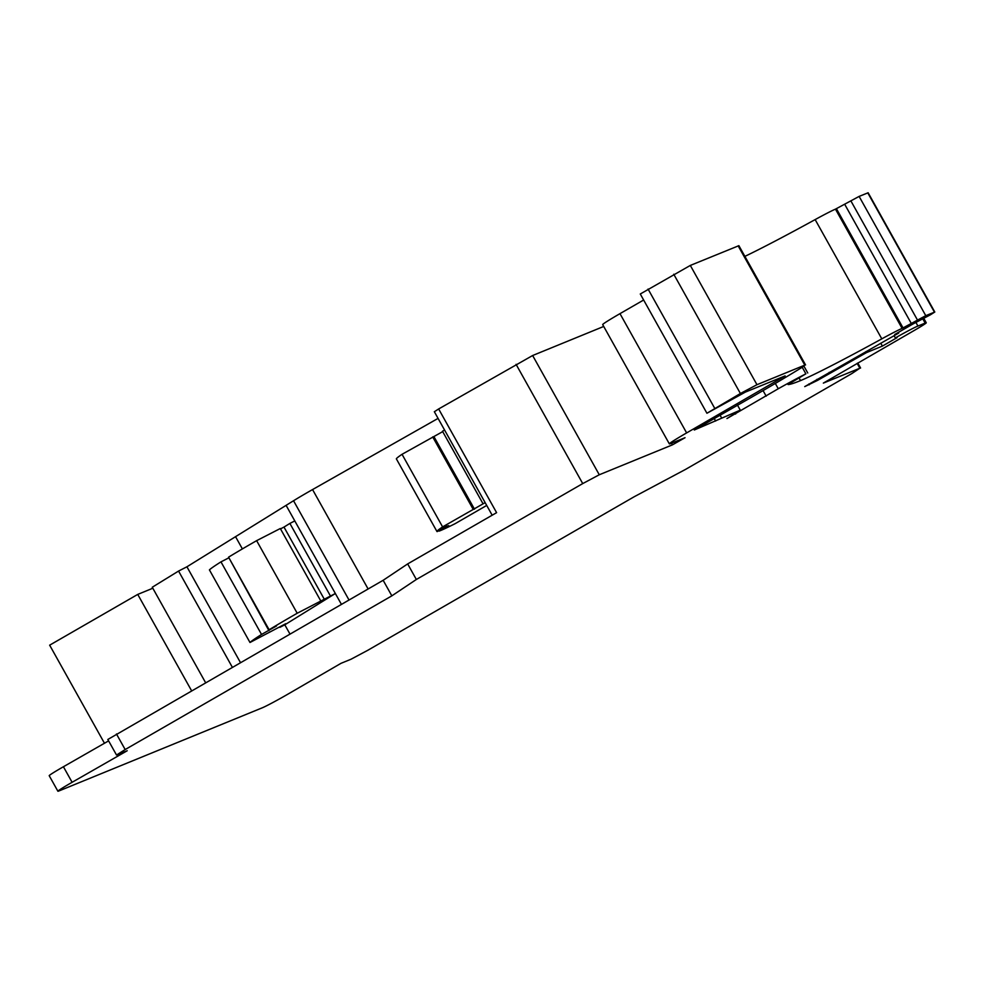 <?xml version="1.0" encoding="UTF-8"?>
<svg xmlns="http://www.w3.org/2000/svg" width="984" height="984" viewBox="0 0 984 984"><rect width="100%" height="100%" fill="white"/><g stroke="black" fill="none" stroke-linecap="round" stroke-linejoin="round"><path stroke-width="1.48" d="M634.237 496.723L367.549 650.424L350.993 659.243L341.03 663.314L288.497 693.806A22.288 0.898 -29.2 0 1 262.445 707.742L59.003 790.927A22.288 0.898 -29.2 0 1 57.896 791.234A22.288 0.898 -29.2 0 1 72.115 782.292L127.207 750.755L116.518 755.023L125.165 749.55L391.841 595.849L416.355 579.478L582.725 483.587L599.281 474.768L672.441 444.854L685.036 437.708L670.817 443.476A29.729 1.193 -29.2 0 1 669.341 443.87A29.729 1.193 -29.2 0 1 686.635 432.911L785.146 375.888L745.392 392.087L706.93 413.255L740.399 393.514L756.967 384.695L804.814 365.126L802.489 367.094A118.892 4.772 -29.2 0 1 753.929 395.863L694.298 430.008L740.288 410.143L726.955 418.544L778.27 388.742A44.587 1.783 -29.2 0 1 805.884 373.822L788.036 384.535A267.513 10.738 150.8 0 0 800.521 380.599A118.892 4.772 150.8 0 0 881.799 338.853A29.729 1.193 -29.2 0 1 902.107 328.41L925.772 315.667L934.8 312.026L930.483 314.769L913.054 323.945L894.702 334.511L898.675 333.096L804.74 386.614L817.507 380.414L866.461 352.616L882.39 346.097L897.064 337.647L895.342 337.918A22.288 0.898 -29.2 0 1 917.937 326.036L925.157 323.084A22.288 0.898 -29.2 0 1 926.264 322.789A22.288 0.898 -29.2 0 1 913.3 331.005L823.35 383.096L859.856 368.213L851.947 373.502L685.577 469.38L634.237 496.723M116.518 755.023L107.822 739.476L383.157 580.289L407.659 563.918L496.6 512.664L438.643 408.963L532.639 355.519L603.709 326.454M57.896 791.234L49.2 775.675A22.288 0.898 -29.2 0 1 63.419 766.745L108.609 740.878M284.807 624.815L335.359 593.512L297.205 613.253A74.304 2.977 -29.2 0 0 269.124 629.76L276.529 625.959L261.547 634.459A74.304 2.977 -29.2 0 0 249.985 642.49L285.741 623.708L279.874 627.349L284.807 624.815L289.948 634.016M485.149 502.639L442.603 526.895A74.304 2.977 -29.2 0 0 436.957 531.52A74.304 2.977 -29.2 0 0 437.167 531.606L446.748 526.169L448.766 525.653L439.184 531.089A74.304 2.977 -29.2 0 0 455.149 523.66L486.711 505.432M438.064 418.397L312.555 489.565A37.158 1.488 -29.2 0 0 293.539 500.745L286.098 505.358L341.411 604.348M294.794 520.917L289.886 523.427L330.452 596.021M289.886 523.427L283.982 527.08L324.548 599.674M283.982 527.08L280.502 528.875M269.124 629.76L228.559 557.165A74.304 2.977 -29.2 0 1 256.627 540.659L280.305 528.519L320.87 601.113M256.627 540.659L297.205 613.253M228.891 557.756L268.94 630.658M228.374 558.063L220.97 561.864L261.547 634.459M249.985 642.49L209.42 569.896A74.304 2.977 -29.2 0 1 220.97 561.864M286.098 505.358L186.923 566.796L240.44 662.539M186.923 566.796L178.559 571.064L232.31 667.226M178.559 571.064L152.262 587.239L205.57 682.638M152.815 588.235L137.735 594.41L49.655 645.172L104.464 743.24M744.888 256.369A118.892 4.772 150.8 0 0 815.146 219.592A29.729 1.193 -29.2 0 1 835.465 209.149L859.118 196.406L868.146 192.766L934.8 312.026M706.93 413.255L640.276 293.995L690.313 265.434L738.898 245.668L805.552 364.929M669.341 443.87L602.688 324.609A29.729 1.193 -29.2 0 1 619.981 313.65L643.647 300.009M434.424 411.693L438.643 408.963M444.571 430.045L442.48 431.226L483.058 503.82M436.957 531.52L396.392 458.925A74.304 2.977 -29.2 0 1 402.038 454.3L442.714 431.632M433.919 436.601L474.497 509.195M432.702 436.908L473.279 509.503M402.038 454.3L442.603 526.895M416.355 579.478L407.659 563.918M715.639 421.054L714.113 418.323M721.53 417.819L720.054 415.162M740.288 410.143L737.262 404.744M898.675 333.096L898.306 332.444M829.746 373.367L829.18 372.37M866.461 352.616L865.895 351.62M882.39 346.097L880.778 343.207M895.342 337.918L894.099 335.679M917.937 326.036L916.03 322.629M137.735 594.41L191.56 690.706M391.841 595.849L383.157 580.289M293.539 500.745L349 599.982M235.545 536.674L242.384 548.912M582.725 483.587L516.071 364.338M599.281 474.768L532.639 355.519M672.441 444.854L671.506 443.194M686.635 432.911L619.981 313.65M780.829 378.619L780.361 377.794M714.716 408.323L648.062 289.062M740.399 393.514L673.757 274.253M756.967 384.695L690.313 265.434M804.814 365.126L738.16 245.865M735.614 414.03L735.208 413.305M778.27 388.742L775.318 383.452M805.884 373.822L802.218 367.266M800.521 380.599L799.143 378.139M881.799 338.853L815.146 219.592M902.107 328.41L835.465 209.149M903.091 328.016L836.449 208.756M911.381 323.601L844.727 204.34M917.494 320.071L850.84 200.822M925.772 315.667L859.118 196.406M934.431 312.125L867.777 192.864M809.229 384.83L808.786 384.031M817.507 380.414L816.904 379.344M925.157 323.084L922.943 319.111M859.856 368.213L857.15 363.367M125.165 749.55L116.469 733.99M72.115 782.292L63.419 766.745M312.555 489.565L368.102 588.961M492.172 515.21L434.325 411.693M766.192 396.183L763.067 390.599M807.753 372.985L803.94 366.171M926.264 322.789L923.902 318.558M860.594 368.016L857.79 362.998"/></g></svg>
